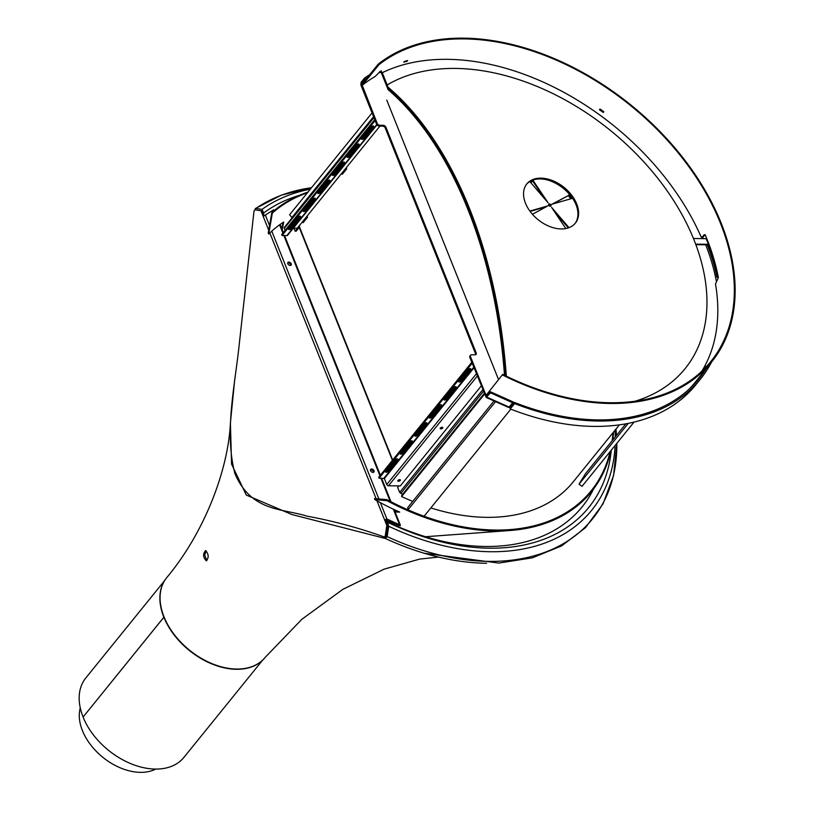 <?xml version="1.0" encoding="UTF-8"?>
<svg xmlns="http://www.w3.org/2000/svg" width="813" height="813" viewBox="0 0 813 813"><rect width="100%" height="100%" fill="white"/><g stroke="black" fill="none" stroke-linecap="round" stroke-linejoin="round"><path stroke-width="1.22" d="M412.709 501.377A192.346 127.702 -141 0 1 401.632 496.56L401.846 495.249L484.253 393.451M619.384 424.853L573.236 481.855A192.346 127.702 -141 0 1 430.839 507.922M401.632 496.56L484.528 394.153M703.408 369.661A223.555 148.423 39 0 0 705.054 366.998L705.643 366.267A223.555 148.423 -141 0 1 703.997 368.939L703.408 369.671A223.555 148.423 39 0 0 703.408 369.661M407.079 61.27A223.555 148.423 39 0 0 403.756 62.215L404.335 61.483A223.555 148.423 -141 0 1 407.669 60.548A223.555 148.423 -141 0 1 407.669 60.538L407.079 61.27L406.764 60.792M380.819 72.042L381.226 70.894M381.287 70.863L381.287 70.863A223.555 148.423 -141 0 0 380.088 71.514L375.159 76.493A223.555 148.423 39 0 0 362.334 85.213L378.868 64.786L378.218 64.146L361.683 84.562L362.334 85.213M502.698 374.376L486.022 395.433L502.698 374.376A223.555 148.423 39 0 0 710.847 361.48A223.555 148.423 39 0 0 642.971 116.086A223.555 148.423 39 0 0 378.868 64.786M701.893 371.145A223.555 148.423 39 0 0 715.491 283.961L718.357 277.721A223.555 148.423 39 0 0 705.308 235.069L704.17 234.733L705.308 235.069M704.962 234.815L704.17 234.733L702.219 237.152L703.001 237.233L701.863 236.908L703.001 237.233L705.084 234.693M701.07 236.827L702.219 237.152L701.07 236.827A223.555 148.423 39 0 0 382.273 72.713M603.246 112.468A223.555 148.423 39 0 0 599.435 109.725L600.024 108.993A223.555 148.423 -141 0 1 603.835 111.737A223.555 148.423 -141 0 1 603.835 111.747L603.256 112.468A223.555 148.423 39 0 0 603.246 112.468L603.785 111.706M512.769 401.968A224.479 149.043 -141 0 0 513.542 402.283L513.948 402.516M689.221 389.051A224.479 149.043 39 0 0 695.024 382.486L711.558 362.059A224.479 149.043 39 0 0 643.408 115.659A224.479 149.043 39 0 0 378.218 64.146M502.556 375.006A224.479 149.043 39 0 0 711.558 362.059M603.581 111.95A224.479 149.043 -141 0 0 603.571 111.95A224.479 149.043 39 0 0 599.821 109.247M349.377 156.635L358.95 144.805A1.382 0.671 -21.8 0 0 359.102 144.277A1.382 0.671 -21.8 0 0 358.035 144.033A1.382 0.671 -21.8 0 0 356.673 144.775L347.1 156.604A1.382 0.671 -21.8 0 0 346.958 157.133A1.382 0.671 -21.8 0 0 348.025 157.376A1.382 0.671 -21.8 0 0 349.377 156.635L349.001 155.69A1.382 0.671 -21.8 0 1 347.202 156.482M298.249 216.949L288.676 228.778A1.382 0.671 -21.8 0 0 288.524 229.307A1.382 0.671 -21.8 0 0 289.601 229.551A1.382 0.671 -21.8 0 0 290.952 228.809L300.525 216.98A1.382 0.671 -21.8 0 0 300.678 216.451A1.382 0.671 -21.8 0 0 299.601 216.207A1.382 0.671 -21.8 0 0 298.249 216.949M305.556 210.76L315.129 198.941A1.382 0.671 -21.8 0 0 315.281 198.413A1.382 0.671 -21.8 0 0 314.204 198.159A1.382 0.671 -21.8 0 0 312.853 198.911L303.279 210.73A1.382 0.671 -21.8 0 0 303.137 211.258A1.382 0.671 -21.8 0 0 304.204 211.512A1.382 0.671 -21.8 0 0 305.556 210.76L305.18 209.825A1.382 0.671 -21.8 0 1 303.381 210.618M376.968 124.877L287.578 235.303A1.524 1.016 39 0 1 286.887 235.577L282.07 235.516L375.108 120.588M334.773 174.673L344.346 162.854A1.382 0.671 -21.8 0 0 344.499 162.315A1.382 0.671 -21.8 0 0 343.421 162.072A1.382 0.671 -21.8 0 0 342.07 162.824L332.497 174.643A1.382 0.671 -21.8 0 0 332.344 175.171A1.382 0.671 -21.8 0 0 333.421 175.425A1.382 0.671 -21.8 0 0 334.773 174.673L334.397 173.738A1.382 0.671 -21.8 0 1 332.598 174.521M363.99 138.586L373.563 126.767A1.382 0.671 -21.8 0 0 373.706 126.228A1.382 0.671 -21.8 0 0 372.639 125.985A1.382 0.671 -21.8 0 0 371.287 126.737L361.714 138.556A1.382 0.671 -21.8 0 0 361.561 139.084A1.382 0.671 -21.8 0 0 362.639 139.338A1.382 0.671 -21.8 0 0 363.99 138.586L363.614 137.651A1.382 0.671 -21.8 0 1 361.805 138.434M320.17 192.722L329.743 180.893A1.382 0.671 -21.8 0 0 329.885 180.364A1.382 0.671 -21.8 0 0 328.818 180.12A1.382 0.671 -21.8 0 0 327.466 180.862L317.893 192.691A1.382 0.671 -21.8 0 0 317.741 193.22A1.382 0.671 -21.8 0 0 318.808 193.464A1.382 0.671 -21.8 0 0 320.17 192.722L319.794 191.777A1.382 0.671 -21.8 0 1 317.985 192.569M349.001 155.69L358.482 143.982M300.048 216.156L290.576 227.864A1.382 0.671 -21.8 0 1 288.778 228.656M305.18 209.825L314.661 198.118M374.732 119.643L281.694 234.581L282.07 235.516M334.397 173.738L343.869 162.031M363.614 137.651L373.086 125.944M319.794 191.777L329.265 180.069M373.706 117.062L284.367 227.416A1.524 1.016 39 0 0 284.296 228.362L285.099 230.364M379.945 126.096L297.263 228.229L293.341 228.179M446.428 399.274L456.002 387.455A1.382 0.671 -21.8 0 0 456.154 386.927A1.382 0.671 -21.8 0 0 455.087 386.673A1.382 0.671 -21.8 0 0 453.725 387.425L444.152 399.244A1.382 0.671 -21.8 0 0 444.01 399.772A1.382 0.671 -21.8 0 0 445.077 400.026A1.382 0.671 -21.8 0 0 446.428 399.274L446.052 398.34A1.382 0.671 -21.8 0 1 444.254 399.132M395.301 459.599L385.728 471.418A1.382 0.671 -21.8 0 0 385.575 471.957A1.382 0.671 -21.8 0 0 386.653 472.201A1.382 0.671 -21.8 0 0 388.004 471.449L397.577 459.63A1.382 0.671 -21.8 0 0 397.73 459.101A1.382 0.671 -21.8 0 0 396.653 458.847A1.382 0.671 -21.8 0 0 395.301 459.599M402.608 453.41L412.181 441.581A1.382 0.671 -21.8 0 0 412.333 441.053A1.382 0.671 -21.8 0 0 411.256 440.809A1.382 0.671 -21.8 0 0 409.904 441.55L400.331 453.38A1.382 0.671 -21.8 0 0 400.189 453.908A1.382 0.671 -21.8 0 0 401.256 454.152A1.382 0.671 -21.8 0 0 402.608 453.41L402.232 452.465A1.382 0.671 -21.8 0 1 400.433 453.258M472.16 363.228L379.122 478.166L384.356 478.532L386.754 484.518A1.524 1.016 -141 0 0 388.502 485.768L400.331 485.92L481.255 385.962M431.825 417.323L441.398 405.494A1.382 0.671 -21.8 0 0 441.55 404.965A1.382 0.671 -21.8 0 0 440.473 404.722A1.382 0.671 -21.8 0 0 439.122 405.463L429.549 417.293A1.382 0.671 -21.8 0 0 429.396 417.821A1.382 0.671 -21.8 0 0 430.473 418.065A1.382 0.671 -21.8 0 0 431.825 417.323L431.449 416.378A1.382 0.671 -21.8 0 1 429.65 417.171M461.042 381.236L470.615 369.407A1.382 0.671 -21.8 0 0 470.757 368.878A1.382 0.671 -21.8 0 0 469.69 368.635A1.382 0.671 -21.8 0 0 468.339 369.376L458.766 381.206A1.382 0.671 -21.8 0 0 458.613 381.734A1.382 0.671 -21.8 0 0 459.68 381.978A1.382 0.671 -21.8 0 0 461.042 381.236L460.666 380.291A1.382 0.671 -21.8 0 1 458.857 381.084M417.221 435.362L426.795 423.543A1.382 0.671 -21.8 0 0 426.937 423.014A1.382 0.671 -21.8 0 0 425.87 422.76A1.382 0.671 -21.8 0 0 424.518 423.512L414.945 435.331A1.382 0.671 -21.8 0 0 414.793 435.87A1.382 0.671 -21.8 0 0 415.86 436.114A1.382 0.671 -21.8 0 0 417.221 435.362L416.845 434.427A1.382 0.671 -21.8 0 1 415.036 435.219M446.052 398.34L455.534 386.632M397.1 458.806L387.628 470.514A1.382 0.671 -21.8 0 1 385.829 471.306M402.232 452.465L411.713 440.768M379.122 478.166L378.746 477.221L471.784 362.293M431.449 416.378L440.92 404.671M460.666 380.291L470.138 368.584M416.845 434.427L426.317 422.719M442.17 427.262A1.382 0.671 158.2 0 0 440.748 427.719A1.382 0.671 158.2 0 0 440.229 428.593A1.382 0.671 158.2 0 0 441.764 428.695A1.382 0.671 158.2 0 0 442.8 427.557A1.382 0.671 158.2 0 0 442.17 427.262A1.382 0.671 -21.8 0 1 440.483 427.943M399.742 479.67A1.382 0.671 158.2 0 0 398.329 480.127A1.382 0.671 158.2 0 0 397.801 480.991A1.382 0.671 158.2 0 0 399.335 481.093A1.382 0.671 158.2 0 0 400.382 479.965A1.382 0.671 158.2 0 0 399.742 479.67A1.382 0.671 -21.8 0 1 398.065 480.341M416.866 175.344L386.754 100.09M498.521 379.529L491.326 361.551M441.693 237.416L416.856 175.313M382.608 126.127A2.307 1.535 39 0 1 385.26 128.027L385.911 127.224A2.307 1.535 39 0 0 383.258 125.324L379.854 125.273L379.193 126.086L382.608 126.127L383.258 125.324M369.691 74.674L364.58 78.007L361.063 82.367L360.881 85.009L376.551 124.176A2.307 1.535 39 0 0 379.193 126.086M376.551 124.176L377.202 123.373A2.307 1.535 39 0 0 379.854 125.273M706.101 368.807A225.171 149.501 -141 0 1 699.261 378.36A225.171 149.501 -141 0 1 514.101 402.313L510.401 406.886L513.013 403.655L512.8 401.754L489.995 391.571L486.306 395.972L470.493 356.622A2.307 1.535 39 0 1 470.595 355.2A2.307 1.535 39 0 1 471.642 354.773L475.056 354.814A2.307 1.535 39 0 0 476.093 354.387A2.307 1.535 39 0 0 476.194 352.954L385.911 127.224M475.666 354.702A2.307 1.535 39 0 0 475.544 353.767L476.194 352.954M470.595 355.2L469.944 356.003A2.307 1.535 39 0 0 469.843 357.435L470.493 356.622M441.672 237.406L491.337 361.572M469.843 357.435L486.184 397.435L490.513 392.852L512.657 402.75L509.131 407.1L486.987 397.201M508.481 406.866L509.131 407.1M489.995 391.571L490.513 392.852M363.391 82.459L361.572 83.648L365.098 79.288L366.917 78.099M364.58 78.007L365.098 79.288M377.202 123.373L361.572 83.648M385.26 128.027L475.544 353.767M495.574 401.632L407.984 509.832M510.808 409.152L424.101 516.255M407.76 509.741L407.852 507.383L494.019 400.941M372.049 112.926L289.611 214.764L291.918 217.538L373.553 116.696M292.67 217.162L291.918 217.538M307.06 216.126L307.517 217.274L303.147 222.671L302.69 221.522M346.226 167.752L346.684 168.901L342.303 174.297L341.846 173.149M504.497 375.271A377.476 215.923 -89.3 0 0 388.075 89.593L381.216 72.428A0.925 0.528 -89.3 0 0 380.484 72.215L380.26 72.489A0.925 0.528 -89.3 0 1 379.529 72.266L379.417 71.991M299.225 227.396L296.145 231.207L295.2 231.187L293.991 228.189M295.2 231.187L299.286 226.136L299.784 227.366M402.598 494.324L399.661 492.373L397.669 487.394L398.878 485.91M512.017 403.533L509.416 406.754M303.777 221.888L307.375 216.898M342.944 173.515L346.531 168.525M388.075 89.593L389.031 89.603A377.476 215.923 90.7 0 1 505.483 375.748A377.476 215.923 -89.3 0 0 389.031 89.603L382.161 72.438A0.925 0.528 -89.3 0 0 381.429 72.225M380.454 72.245L380.159 71.483M512.068 403.644L513.013 403.655M510.401 406.886L509.456 406.876M341.867 173.128L342.791 173.149M302.7 221.502L303.635 221.522M695.877 244.683L708.611 244.845M693.459 238.494L706.151 238.656M695.674 244.134L708.408 244.296M575.096 202.6L575.096 202.6A32.368 21.484 -141 0 0 546.905 179.825M548.572 204.51A1.433 0.955 -141 0 1 550.645 206.187M530.503 182.346L532.891 181.37L544.415 198.524M554.801 212.173L568.338 227.904M530.117 211.41L546.234 206.756M552.982 203.931L568.317 195.587L570.767 198.799M550.299 206.248A1.433 0.955 -141 0 1 548.714 204.175A1.433 0.955 -141 0 1 550.94 205.984A1.433 0.955 -141 0 1 550.299 206.248M530.279 182.082L533.328 180.832L548.064 202.772L530.279 182.082M565.818 228.555L551.59 207.386L569.019 227.66M529.863 211.075L547.85 205.882L532.434 214.276M568.744 195.049L571.458 198.606L551.814 204.266L568.317 195.587M533.328 180.832L532.891 181.37M634.018 422.099L582.027 486.326L579.029 484.172L628.256 423.37M579.029 484.172L585.492 473.674L625.847 423.827M697.381 380.616A225.171 149.501 39 0 0 702.402 373.37M716.405 281.491A225.171 149.501 39 0 0 705.704 244.804M703.164 238.616A225.171 149.501 39 0 0 702.676 237.477M705.826 238.646L706.04 238.382A225.171 149.501 -141 0 1 717.828 276.339L716.954 277.416A225.171 149.501 39 0 0 707.32 244.825M711.527 362.11A226.563 150.415 -141 0 1 700.339 379.224A226.563 150.415 -141 0 1 514.599 403.553L510.249 408.929L509.385 406.785M700.339 379.224L695.989 384.6A226.563 150.415 -141 0 1 510.249 408.929M715.877 267.782A226.563 150.415 39 0 0 708.458 244.845M514.599 403.553L514.101 402.313M561.234 228.941A31.209 20.721 -141 0 1 530.513 211.939A31.209 20.721 -141 0 1 526.814 183.901A31.209 20.721 -141 0 1 530.483 180.72A31.209 20.721 -141 0 1 566.844 189.825A31.209 20.721 -141 0 1 575.33 223.179A31.209 20.721 -141 0 1 561.234 228.941M526.499 184.317A31.209 20.721 -141 0 1 529.791 181.543A31.209 20.721 -141 0 1 565.878 190.354A31.209 20.721 -141 0 1 574.994 223.575M388.055 87.174A378.909 216.736 90.7 0 1 506.336 376.175M387.161 84.938A208.067 138.139 -141 0 1 658.357 179.012A208.067 138.139 -141 0 1 635.055 401.226M264.083 215.76L262.152 210.953L255.8 209.947L262.02 210.933L262.873 212.762M262.152 210.953L255.861 209.947M255.932 209.947L254.794 209.937L253.991 211.075L239.469 342.171C235.201 384.752 224.002 431.449 234.866 473.471C251.207 511.916 282.365 508.338 306.867 516.123C332.974 520.909 358.807 527.871 384.346 536.997L385.657 537.047L386.368 536.072L387.943 525.442L385.748 519.964L384.61 519.944L386.876 518.948L399.559 524.792L400.169 525.828L398.035 525.198M384.346 536.997L385.23 536.062L386.805 525.422L376.947 500.788M387.943 525.442L386.805 525.422M274.194 210.872L273.585 209.835L263.209 216.421L261.024 210.943M290.688 265.394A2.083 1.382 39 0 0 288.188 262.894A2.083 1.382 39 0 0 287.69 262.965M373.452 472.312A2.083 1.382 39 0 0 370.952 469.812A2.083 1.382 39 0 0 370.454 469.894M385.748 519.964L398.909 525.594L399.559 524.792L400.169 525.828M288.839 262.091A2.083 1.382 39 0 0 287.904 262.467A2.083 1.382 39 0 0 288.645 264.855A2.083 1.382 39 0 0 291.135 265.089A2.083 1.382 39 0 0 290.891 263.219A2.083 1.382 39 0 0 288.839 262.091M371.602 469.01A2.083 1.382 39 0 0 370.667 469.396A2.083 1.382 39 0 0 371.409 471.774A2.083 1.382 39 0 0 373.899 472.007A2.083 1.382 39 0 0 373.655 470.138A2.083 1.382 39 0 0 371.602 469.01M386.226 519.751L386.876 518.948L380.362 502.647M124.409 760.704L123.413 760.185M155.761 769.078A50.63 33.618 -141 0 1 140.425 772.35A50.63 33.618 -141 0 1 95.151 750.165A50.63 33.618 -141 0 1 80.243 707.94M307.385 192.803A211.919 140.7 39 0 0 272.345 213.087L271.796 212.62L268.26 232.955L268.707 234.063A200.791 133.312 39 0 1 283.696 222.03L282.202 229.733M283.005 222.488L281.786 228.717M610.939 450.615A212.691 141.208 -141 0 1 509.771 530.533A212.691 141.208 -141 0 1 387.018 500.696L386.958 499.639A211.919 140.7 39 0 0 509.71 529.619A211.919 140.7 39 0 0 610.126 451.622M271.796 212.62A212.691 141.208 -141 0 1 307.995 192.051M613.53 432.079A212.691 141.208 -141 0 1 612.789 439.955M612.169 440.727A211.919 140.7 39 0 0 613.002 432.74M386.958 499.639L374.488 498.552L374.935 499.66A201.888 134.043 39 0 0 399.722 512.099L395.088 511.987M394.681 510.971L397.333 511.042M374.935 499.66L387.018 500.696M272.345 213.087L268.707 234.063M163.86 617.219L83.099 717.036A63.109 41.9 -141 0 1 85.772 678.001L164.45 580.828M163.88 617.25L83.068 717.066A63.109 41.9 -141 0 0 131.625 763.996A63.109 41.9 -141 0 0 183.88 757.431L262.558 660.247M254.306 210.719L255.912 208.433L261.989 209.408L263.717 212.955L263.676 214.764M255.221 208.606L255.912 208.433A230.628 153.118 -141 0 1 311.521 187.691L281.268 195.191L255.221 208.606M386.419 521.631L387.395 522.18L388.716 526.235L387.171 536.621L385.413 538.501L291.918 514.538L246.278 495.056L231.563 464.121L230.404 422.973L234.744 379.295M387.222 523.633L387.903 525.676L386.368 536.072L384.681 537.007M206.858 560.665L204.703 555.116L206.136 550.808M205.74 550.635C208.758 554.364 208.941 557.748 206.289 560.797C203.006 557.322 202.762 553.927 205.547 550.614L205.74 550.635M265.099 657.473A63.343 42.052 -141 0 1 264.997 657.605A63.343 42.052 -141 0 1 236.37 669.292A63.343 42.052 -141 0 1 174.023 634.79A63.343 42.052 -141 0 1 166.523 577.891A63.343 42.052 -141 0 1 166.624 577.758M593.673 488.826A214.998 142.742 -141 0 1 386.287 521.306M286.887 235.577L376.754 124.572M373.238 125.954L373.563 126.767M358.624 143.992L358.95 144.805M300.2 216.177L300.525 216.98M290.576 227.864L290.952 228.809M344.021 162.041L344.346 162.854M329.417 180.079L329.743 180.893M314.804 198.128L315.129 198.941M373.929 117.641L284.296 228.362M473.776 367.252L383.939 478.227M470.29 368.594L470.615 369.407M455.676 386.642L456.002 387.455M397.252 458.817L397.577 459.63M387.628 470.514L388.004 471.449M441.073 404.691L441.398 405.494M426.469 422.73L426.795 423.543M411.856 440.778L412.181 441.581M477.302 376.073L388.502 485.768M476.388 373.787L386.754 484.518M473.989 367.811L384.356 478.532M362.476 83.587L361.531 84.196M393.807 462.871L393.431 461.916M392.669 460.026L299.255 226.461M482.759 389.722L399.661 492.373M381.216 72.428L382.161 72.438M379.529 72.266L380.423 72.286M400.748 493.471L483.41 391.348M386.368 536.072L385.23 536.062M378.888 498.969L271.776 231.156M269.53 225.547L265.475 215.415M399.559 524.792L393.309 509.182M390.179 501.336L380.921 478.186M379.935 475.747L283.869 235.546M282.894 233.097L279.591 224.845M273.961 210.77L273.585 209.835M263.209 216.421L268.727 230.221M269.825 232.965L376.114 498.704M264.997 657.605L265.201 657.351A63.343 42.052 -141 0 1 236.583 669.038A63.343 42.052 -141 0 1 174.226 634.536A63.343 42.052 -141 0 1 166.726 577.637L166.523 577.891M486.621 563.277A230.414 152.976 -141 0 1 423.888 553.155A230.414 152.976 -141 0 1 385.413 538.501M615.969 429.071A230.628 153.118 -141 0 1 616.498 435.372L615.98 429.061M616.813 443.359A230.628 153.118 -141 0 1 387.171 536.621M261.989 209.408A224.551 149.084 -141 0 1 310.322 189.175M615.035 430.229A224.551 149.084 -141 0 1 615.258 436.906M615.106 445.463A224.551 149.084 -141 0 1 388.716 526.235M263.717 212.955A220.516 146.411 -141 0 1 299.336 195.374M611.285 450.178A220.516 146.411 -141 0 1 387.395 522.18M702.483 237.487L701.7 237.406M508.592 407.455L486.184 397.435M380.789 72.042L381.744 72.052M299.082 227.04L392.405 460.351M393.157 462.241L393.543 463.207M400.362 525.157L394.122 509.558M391.002 501.763L381.582 478.196M380.382 475.199L284.53 235.546M283.331 232.559L280.099 224.479M425.534 536.722L509.771 530.533M166.726 577.637C205.222 531.6 228.321 468.816 230.404 422.973M265.201 657.351L301.836 619.313L342.812 589.374L384.132 569.141L419.711 559.08L438.553 557.088M616.843 443.319L613.602 475.412L603.012 503.908L585.441 527.718L561.58 545.919L532.332 557.84L498.816 563.074L424.203 553.247"/></g></svg>

